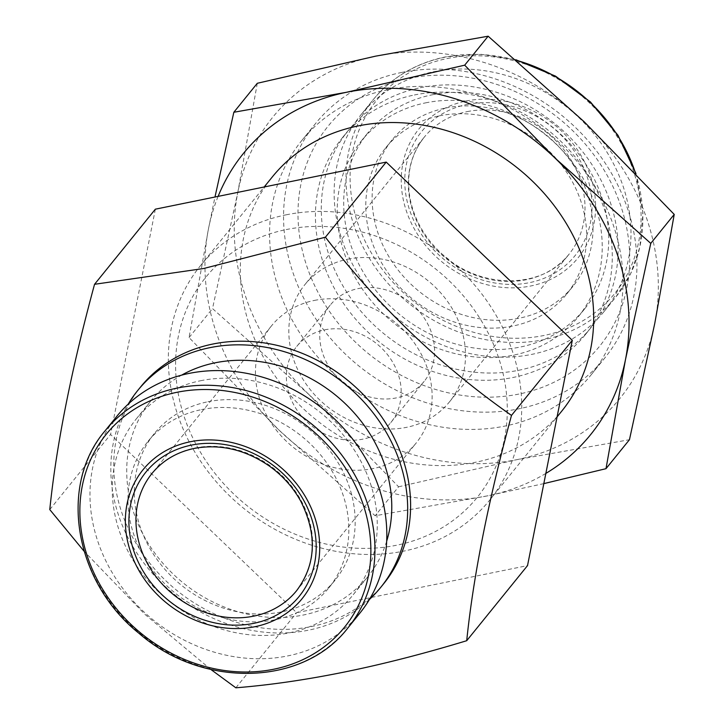 <?xml version="1.0" encoding="UTF-8"?>
<svg xmlns="http://www.w3.org/2000/svg" width="724" height="724" viewBox="0 0 724 724"><rect width="100%" height="100%" fill="white"/><g stroke="black" fill="none" stroke-linecap="round" stroke-linejoin="round"><path stroke-width="0.54" stroke-dasharray="3.62 2.71" d="M545.842 473.424A223.39 193.462 39 0 1 487.65 495.822A223.39 193.462 39 0 1 279.183 430.264A223.39 193.462 39 0 1 208.53 228.513L214.974 197.018M543.814 483.623L487.65 495.822L375.141 515.769L279.183 430.264L189.055 337.556L208.53 228.513A223.39 193.462 39 0 1 218.123 196.376M257.292 83.287L237.816 192.34A223.39 193.462 39 0 1 375.629 56.146A223.39 193.462 39 0 1 584.105 121.704A223.39 193.462 39 0 1 654.758 323.456A223.39 193.462 39 0 1 516.936 459.649L629.455 439.703M398.598 486.799L516.936 459.649A223.39 193.462 39 0 1 308.469 394.091L398.598 486.799L375.141 515.769M286.161 214.82A186.159 161.217 39 0 1 485.759 299.329A186.159 161.217 39 0 1 489.723 500.094A186.159 161.217 39 0 1 243.59 508.248A186.159 161.217 39 0 1 200.358 265.808A186.159 161.217 39 0 1 286.161 214.82M561.679 411.214A186.159 161.217 39 0 1 315.555 419.368A186.159 161.217 39 0 1 272.315 176.928M314.352 300.433A93.079 80.608 39 0 1 414.146 342.687A93.079 80.608 39 0 1 416.128 443.07A93.079 80.608 39 0 1 293.066 447.142A93.079 80.608 39 0 1 271.446 325.927A93.079 80.608 39 0 1 314.352 300.433M324.651 329.854A60.499 52.4 39 0 1 389.521 357.321A60.499 52.4 39 0 1 390.806 422.572A60.499 52.4 39 0 1 310.813 425.214A60.499 52.4 39 0 1 296.768 346.425A60.499 52.4 39 0 1 324.651 329.854M358.036 288.623A60.499 52.4 39 0 1 422.907 316.08A60.499 52.4 39 0 1 424.192 381.331A60.499 52.4 39 0 1 344.199 383.982A60.499 52.4 39 0 1 330.153 305.193A60.499 52.4 39 0 1 358.036 288.623M347.728 259.201A93.079 80.608 39 0 1 447.532 301.446A93.079 80.608 39 0 1 449.514 401.829A93.079 80.608 39 0 1 326.452 405.911A93.079 80.608 39 0 1 304.831 284.695A93.079 80.608 39 0 1 347.728 259.201M466.03 101.043A102.392 88.672 39 0 1 593.961 223.562A102.392 88.672 39 0 1 435.251 255.934A102.392 88.672 39 0 1 466.03 101.043M433.106 71.866A156.375 135.424 39 0 1 600.766 142.854A156.375 135.424 39 0 1 604.097 311.492A156.375 135.424 39 0 1 397.34 318.343A156.375 135.424 39 0 1 361.023 114.7A156.375 135.424 39 0 1 433.106 71.866M445.758 108.012A116.347 100.763 39 0 1 570.512 160.837A116.347 100.763 39 0 1 572.983 286.306A116.347 100.763 39 0 1 419.151 291.41A116.347 100.763 39 0 1 392.137 139.886A116.347 100.763 39 0 1 445.758 108.012M439.423 115.849A116.347 100.763 39 0 1 564.168 168.665A116.347 100.763 39 0 1 566.648 294.143A116.347 100.763 39 0 1 412.816 299.238A116.347 100.763 39 0 1 385.792 147.714A116.347 100.763 39 0 1 439.423 115.849M432.056 94.835A139.623 120.917 39 0 1 581.761 158.212A139.623 120.917 39 0 1 584.73 308.786A139.623 120.917 39 0 1 400.137 314.904A139.623 120.917 39 0 1 367.711 133.071A139.623 120.917 39 0 1 432.056 94.835M425.558 102.871A139.623 120.917 39 0 1 575.254 166.249A139.623 120.917 39 0 1 578.223 316.822A139.623 120.917 39 0 1 393.63 322.94A139.623 120.917 39 0 1 361.204 141.108A139.623 120.917 39 0 1 425.558 102.871M420.255 87.74A156.375 135.424 39 0 1 587.924 158.719A156.375 135.424 39 0 1 591.246 327.366A156.375 135.424 39 0 1 384.498 334.216A156.375 135.424 39 0 1 348.181 130.564A156.375 135.424 39 0 1 420.255 87.74M414.399 94.971A156.375 135.424 39 0 1 582.069 165.959A156.375 135.424 39 0 1 585.39 334.597A156.375 135.424 39 0 1 378.643 341.447A156.375 135.424 39 0 1 342.325 137.795A156.375 135.424 39 0 1 414.399 94.971M408.589 78.382A174.737 151.325 39 0 1 626.921 287.482A174.737 151.325 39 0 1 356.054 342.733A174.737 151.325 39 0 1 408.589 78.382M401.386 72.509A186.159 161.217 39 0 1 600.992 157.018A186.159 161.217 39 0 1 604.947 357.774A186.159 161.217 39 0 1 358.814 365.937A186.159 161.217 39 0 1 315.583 123.496A186.159 161.217 39 0 1 401.386 72.509M387.403 89.776A186.159 161.217 39 0 1 587.01 174.276A186.159 161.217 39 0 1 590.965 375.041A186.159 161.217 39 0 1 344.841 383.195A186.159 161.217 39 0 1 301.6 140.755A186.159 161.217 39 0 1 387.403 89.776M286.179 229.58A174.737 151.325 39 0 1 504.51 438.672A174.737 151.325 39 0 1 233.644 493.922A174.737 151.325 39 0 1 286.179 229.58M155.361 209.182L110.582 434.481L296.668 612.685L527.524 565.598M383.711 583.689A156.375 135.424 39 0 1 176.964 590.54A156.375 135.424 39 0 1 140.646 386.897M210.892 669.492L144.863 614.305L84.056 551.199M369.448 599.445A156.375 135.424 39 0 1 174.032 594.16A156.375 135.424 39 0 1 128.202 404.128M386.679 541.19A139.623 120.917 39 0 1 367.765 576.766A139.623 120.917 39 0 1 183.163 582.883A139.623 120.917 39 0 1 150.737 401.051A139.623 120.917 39 0 1 181.597 375.15M200.584 380.733A139.623 120.917 39 0 1 350.28 444.111A139.623 120.917 39 0 1 353.249 594.685A139.623 120.917 39 0 1 168.656 600.802A139.623 120.917 39 0 1 136.23 418.97A139.623 120.917 39 0 1 200.584 380.733M207.942 401.748A116.347 100.763 39 0 1 332.696 454.563A116.347 100.763 39 0 1 335.167 580.042A116.347 100.763 39 0 1 181.335 585.146A116.347 100.763 39 0 1 154.312 433.613A116.347 100.763 39 0 1 207.942 401.748M201.598 409.585A116.347 100.763 39 0 1 326.352 462.401A116.347 100.763 39 0 1 328.823 587.879A116.347 100.763 39 0 1 174.991 592.974A116.347 100.763 39 0 1 147.968 441.45A116.347 100.763 39 0 1 201.598 409.585M359.928 613.065A156.375 135.424 39 0 1 153.18 619.916A156.375 135.424 39 0 1 116.863 416.264M235.852 687.8L296.668 612.685M49.775 509.587L110.582 434.481M308.469 394.091A223.39 193.462 39 0 1 237.816 192.34L212.512 308.587L308.469 394.091M189.055 337.556L212.512 308.587M271.446 325.927L151.959 473.505A93.079 80.608 39 0 1 194.865 448.011A93.079 80.608 39 0 1 294.668 490.266A93.079 80.608 39 0 1 296.641 590.639L416.128 443.07M467.215 111.623A93.079 80.608 39 0 1 567.019 153.877A93.079 80.608 39 0 1 569.001 254.26A93.079 80.608 39 0 1 445.93 258.332A93.079 80.608 39 0 1 424.318 137.117A93.079 80.608 39 0 1 467.215 111.623M467.206 104.41A98.663 85.45 39 0 1 590.485 222.467A98.663 85.45 39 0 1 437.54 253.672A98.663 85.45 39 0 1 467.206 104.41M447.106 58.554A153.298 132.754 39 0 1 638.649 241.997A153.298 132.754 39 0 1 401.015 290.46A153.298 132.754 39 0 1 447.106 58.554M635.446 173.018A156.375 135.424 39 0 1 615.97 296.831A156.375 135.424 39 0 1 409.223 303.682A156.375 135.424 39 0 1 372.905 100.03A156.375 135.424 39 0 1 444.979 57.205A156.375 135.424 39 0 1 516.547 60.354M348.054 627.726A156.375 135.424 39 0 1 141.307 634.577A156.375 135.424 39 0 1 104.989 430.934M489.723 500.094L557.082 416.897M200.358 265.808L264.169 186.982M390.806 422.572L424.192 381.331M296.768 346.425L330.153 305.193M449.514 401.829L569.001 254.26C542.493 289.654 479.089 289.926 441.133 253.201C424.255 237.291 413.838 218.757 409.884 197.589C406.155 174.249 410.97 154.085 424.318 137.117L304.831 284.695M604.097 311.492L615.97 296.831L630.694 273.554L639.844 247.219L642.975 213.263L635.98 173.579M515.814 59.721L480.166 54.173L445.414 56.915C415.54 63.25 391.376 77.622 372.905 100.03L361.023 114.7M566.648 294.143L572.983 286.306M385.792 147.714L392.137 139.886M578.223 316.822L584.73 308.786M361.204 141.108L367.711 133.071M585.39 334.597L591.246 327.366M342.325 137.795L348.181 130.564M590.965 375.041L604.947 357.774M301.6 140.755L315.583 123.496M353.249 594.685L367.765 576.766M136.23 418.97L150.737 401.051M328.823 587.879L335.167 580.042M147.968 441.45L154.312 433.613"/><path stroke-width="1.09" d="M214.974 197.018L233.834 112.265L346.344 92.319L464.69 65.178L554.819 157.877L650.767 243.382L625.473 359.629L605.997 468.681L543.814 483.623M218.123 196.376A223.39 193.462 39 0 1 346.344 92.319A223.39 193.462 39 0 1 554.819 157.877A223.39 193.462 39 0 1 625.473 359.629A223.39 193.462 39 0 1 545.842 473.424M605.997 468.681L629.455 439.703L654.758 323.456L674.225 214.413L584.105 121.704L488.148 36.2L375.629 56.146L257.292 83.287L233.834 112.265M264.169 186.982L272.315 176.928A186.159 161.217 39 0 1 358.118 125.94A186.159 161.217 39 0 1 557.724 210.449A186.159 161.217 39 0 1 561.679 411.214L557.082 416.897M190.159 441.776A102.392 88.672 39 0 1 318.089 564.295A102.392 88.672 39 0 1 159.38 596.666A102.392 88.672 39 0 1 190.159 441.776M466.709 640.713L527.524 565.598L572.304 340.298L386.218 162.095L155.361 209.182L94.545 284.297L203.697 268.504L325.402 237.201C379.023 306.632 441.052 366.036 511.488 415.413C488.356 500.501 473.433 575.598 466.709 640.713C381.494 666.587 304.542 682.289 235.852 687.8L210.892 669.492M128.202 404.128A156.375 135.424 39 0 1 137.714 390.507L140.646 386.897A156.375 135.424 39 0 1 212.72 344.063A156.375 135.424 39 0 1 380.39 415.051A156.375 135.424 39 0 1 383.711 583.689L380.779 587.309A156.375 135.424 39 0 1 369.448 599.445M84.056 551.199L49.775 509.587C56.409 444.88 71.332 369.774 94.545 284.297M137.714 390.507A156.375 135.424 39 0 1 209.788 347.683A156.375 135.424 39 0 1 377.457 418.662A156.375 135.424 39 0 1 380.779 587.309M181.597 375.15A139.623 120.917 39 0 1 215.091 362.815A139.623 120.917 39 0 1 350.036 408.436A139.623 120.917 39 0 1 386.679 541.19M104.989 430.934L116.863 416.264A156.375 135.424 39 0 1 188.937 373.439A156.375 135.424 39 0 1 356.606 444.418A156.375 135.424 39 0 1 359.928 613.065L348.054 627.726C303.492 686.271 202.684 688.886 139.08 633.391C74.463 581.96 58.101 485.569 104.989 430.934A156.375 135.424 39 0 1 177.063 388.1A156.375 135.424 39 0 1 344.733 459.088A156.375 135.424 39 0 1 348.054 627.726M325.402 237.201L386.218 162.095M511.488 415.413L572.304 340.298M464.69 65.178L488.148 36.2M650.767 243.382L674.225 214.413M176.882 392.308A153.298 132.754 39 0 1 368.426 575.743A153.298 132.754 39 0 1 130.8 624.215A153.298 132.754 39 0 1 176.882 392.308M191.344 445.133A98.663 85.45 39 0 1 314.623 563.2A98.663 85.45 39 0 1 161.678 594.395A98.663 85.45 39 0 1 191.344 445.133M296.641 590.639A93.079 80.608 39 0 1 173.579 594.721A93.079 80.608 39 0 1 151.959 473.505C162.619 460.527 176.701 452.165 194.213 448.437C220.051 443.685 244.983 449.468 269.002 465.794C282.451 475.406 293.066 487.261 300.849 501.379C317.411 534.792 316.008 564.548 296.641 590.639M516.547 60.354A156.375 135.424 39 0 1 635.446 173.018M635.98 173.579L617.979 135.288L590.449 101.966L555.516 76.129L515.814 59.721"/></g></svg>
